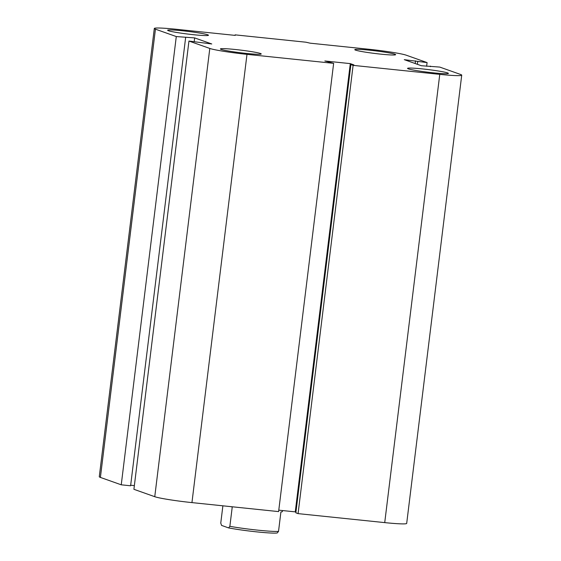 <?xml version="1.0" encoding="UTF-8"?>
<svg xmlns="http://www.w3.org/2000/svg" width="561" height="561" viewBox="0 0 561 561"><rect width="100%" height="100%" fill="white"/><g stroke="black" fill="none" stroke-linecap="round" stroke-linejoin="round"><path stroke-width="0.84" d="M260.472 53.498A20.568 1.325 -173 0 1 261.244 53.968A20.568 1.325 -173 0 1 240.662 52.776A20.568 1.325 -173 0 1 220.403 48.954A20.568 1.325 -173 0 1 238.109 49.803A20.568 1.325 -173 0 1 260.472 53.498M447.636 72.93A20.568 1.325 -173 0 1 448.407 73.393A20.568 1.325 -173 0 1 427.826 72.208A20.568 1.325 -173 0 1 407.567 68.379A20.568 1.325 -173 0 1 425.273 69.227A20.568 1.325 -173 0 1 447.636 72.93M394.867 54.214A20.568 1.325 -173 0 1 395.631 54.683A20.568 1.325 -173 0 1 375.057 53.491A20.568 1.325 -173 0 1 354.797 49.67A20.568 1.325 -173 0 1 372.497 50.518A20.568 1.325 -173 0 1 394.867 54.214M207.703 34.789A20.568 1.325 -173 0 1 208.468 35.259A20.568 1.325 -173 0 1 187.893 34.067A20.568 1.325 -173 0 1 167.634 30.245A20.568 1.325 -173 0 1 185.333 31.093A20.568 1.325 -173 0 1 207.703 34.789M235.122 34.859L235.227 35.399L176.273 29.277A30.364 1.956 7 0 0 154.31 28.478A30.364 1.956 7 0 0 155.439 29.165L176.287 36.556L194.66 37.91L211.756 43.968L188.952 41.051L209.8 48.442A30.364 1.956 7 0 0 246.987 54.354L333.641 63.344L324.847 60.974L350.295 63.617L353.886 64.894L350.891 64.578L353.107 65.364L439.768 74.361A30.364 1.956 7 0 0 461.724 75.16A30.364 1.956 7 0 0 460.595 74.473L439.754 67.082L421.381 65.728L404.285 59.669L427.089 62.587L406.241 55.195A30.364 1.956 7 0 0 369.054 49.284L310.093 43.169L305.976 42.208L235.122 34.859L235.059 35.378M176.287 36.556L121.246 484.809L130.608 485.784L185.642 37.531M194.66 37.91L194.204 41.591M188.952 41.051L133.911 489.304L154.759 496.695A30.364 1.956 7 0 0 191.946 502.607L278.607 511.597L333.641 63.344M353.107 65.364L298.073 513.624L384.727 522.614A30.364 1.956 7 0 0 406.69 523.413L461.724 75.16M350.891 64.578L295.85 512.838L298.073 513.624M350.295 63.617L295.261 511.87L295.942 512.116M430.392 66.107L430.329 66.661M130.671 485.237L134.367 485.616M154.31 28.478L99.276 476.731A30.364 1.956 7 0 0 100.405 477.418L121.246 484.809M415.512 60.833L415.182 63.533M417.728 61.619L417.398 64.319M427.089 62.587L426.633 66.275M278.782 510.159L295.261 511.87M230.543 506.611A30.56 1.971 7 0 0 232.247 506.927L229.863 526.33L228.579 527.901A28.604 1.844 7 0 0 257.113 531.912A28.604 1.844 7 0 0 277.246 532.95L278.529 531.379L280.907 511.976A30.56 1.971 7 0 0 282.365 511.562L282.485 510.545M228.579 527.901L221.567 525.412L220.761 523.104L222.885 505.819M278.529 531.379A30.56 1.971 -173 0 1 229.863 526.33M155.439 29.165L100.405 477.418M439.768 74.361L384.727 522.614M209.8 48.442L154.759 496.695M246.987 54.354L191.946 502.607"/></g></svg>
